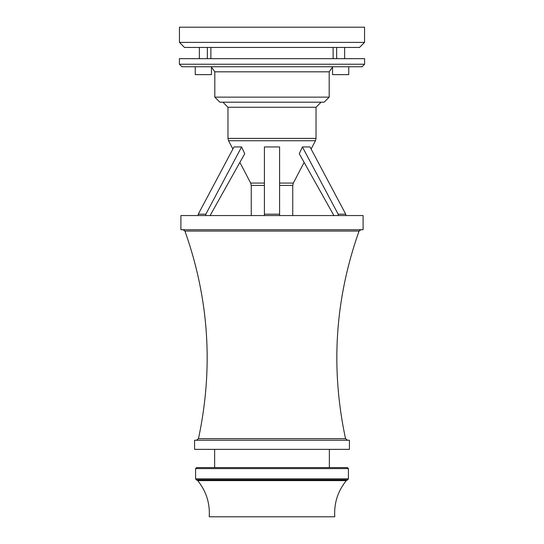 <?xml version="1.0" encoding="UTF-8"?>
<svg xmlns="http://www.w3.org/2000/svg" width="544" height="544" viewBox="0 0 544 544"><rect width="100%" height="100%" fill="white"/><g stroke="black" fill="none" stroke-linecap="round" stroke-linejoin="round"><path stroke-width="0.82" d="M329.426 449.364L214.574 449.364M329.365 467.582L196.595 467.582L347.405 467.582L329.365 467.582L329.365 449.623M346.27 480.617L197.73 480.617C206.224 491.198 210.066 503.254 209.243 516.8L334.757 516.8C333.934 503.254 337.776 491.198 346.27 480.617L347.657 479.828L196.343 479.828L197.73 480.617M179.445 42.384L364.555 42.384L364.555 27.2L179.445 27.2L179.445 42.384L184.504 47.444L359.496 47.444L344.638 47.444L344.638 58.67M336.654 58.67L336.654 47.444L210.916 47.444L210.861 58.67M199.362 58.67L199.362 47.444L199.893 47.444M344.107 47.444L344.638 47.444M241.597 146.941L205.843 214.186L198.254 214.186L234.002 146.941L241.597 146.941L244.732 153.728L210.1 215.553M279.589 214.186L264.411 214.186L264.411 146.941L279.589 146.941L279.589 215.553M333.9 215.553L299.268 153.728L302.403 146.941L309.998 146.941L345.746 214.186L345.916 215.553M205.843 214.186L205.68 215.553M198.084 215.553L198.254 214.186M264.411 215.553L264.411 214.186M345.746 214.186L338.157 214.186L302.403 146.941M338.32 215.553L338.157 214.186M363.093 215.553L180.907 215.553L180.907 229.724L363.093 229.724L363.093 215.553M349.432 440.252L194.568 440.252L194.568 449.364L349.432 449.364L349.432 440.252M364.616 64.233L364.616 58.67L179.384 58.67L179.384 64.233L181.914 66.762L362.086 66.762L364.616 64.233L179.384 64.233M315.493 66.762L332.547 66.762L332.547 74.63L348.745 74.63L348.745 66.762M211.453 66.762L211.453 74.63L195.255 74.63L195.255 66.762M324.129 102.19L219.871 102.19L214.812 97.131L329.188 97.131L324.129 102.19M347.405 467.582L348.418 468.595L195.582 468.595L196.595 467.582M348.418 468.595L348.418 478.849L195.582 478.849L196.343 479.828M292.747 215.553L292.747 185.422L279.589 185.422M264.411 185.422L251.253 185.422L251.253 215.553M292.747 185.422L293.325 183.076L279.589 183.076M264.411 183.076L250.675 183.076L239.87 162.404M315.452 140.74L228.548 140.74L227.97 138.4L316.03 138.4L315.452 140.74L311.114 149.042M360.971 229.724L359.067 231.064L184.933 231.064L183.029 229.724M359.067 231.064C334.968 298.989 330.46 368.186 345.535 438.668L198.465 438.668L196.486 440.252M332.547 67.062L329.188 71.828L214.812 71.828L211.453 67.062M321.089 102.19L316.03 107.25L227.97 107.25L222.911 102.19M214.635 449.623L214.635 467.582M195.582 468.595L195.582 478.849M348.418 478.849L347.657 479.828M364.555 42.384L359.496 47.444M207.346 47.444L207.346 58.67M333.084 47.444L333.139 58.67M251.253 185.422L250.675 183.076M293.325 183.076L304.13 162.404M232.886 149.042L228.548 140.74M184.933 231.064C209.032 298.989 213.54 368.186 198.465 438.668M345.535 438.668L347.514 440.252M214.812 71.828L214.812 97.131M329.188 71.828L329.188 97.131M227.97 107.25L227.97 138.4M316.03 107.25L316.03 138.4"/></g></svg>
